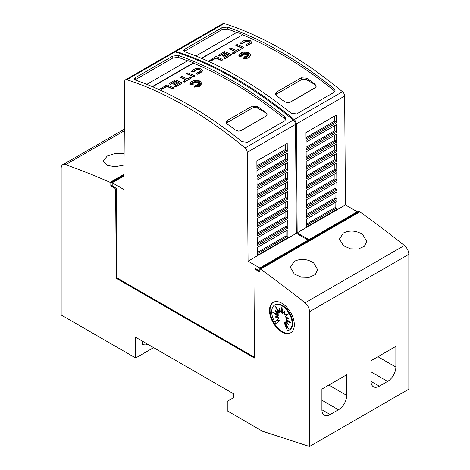 <?xml version="1.0" encoding="UTF-8"?>
<svg xmlns="http://www.w3.org/2000/svg" width="470" height="470" viewBox="0 0 470 470"><rect width="100%" height="100%" fill="white"/><g stroke="black" fill="none" stroke-linecap="round" stroke-linejoin="round"><path stroke-width="0.7" d="M174.229 51.771A3.901 2.25 60 0 1 174.599 51.453A3.901 2.25 60 0 1 175.956 51.377A390.223 225.295 60 0 1 235.135 78.132A390.223 225.295 60 0 1 294.191 119.603A3.901 2.25 60 0 1 296.358 123.945L297.175 232.826L308.949 239.618L308.949 240.417M308.949 239.618L357.235 211.741L345.462 204.944L344.645 96.062A3.901 2.25 -120 0 0 342.477 91.726A390.223 225.295 -120 0 0 283.428 50.255A390.223 225.295 -120 0 0 224.243 23.5A3.901 2.25 -120 0 0 222.886 23.576L174.599 51.453M280.666 51.847A390.223 225.295 60 0 1 333.917 88.583L335.063 90.628L333.917 92.414L296.67 113.916L291.153 113.276A390.223 225.295 -120 0 0 237.896 76.54A390.223 225.295 -120 0 0 184.645 51.782L183.5 50.643L184.645 49.238L221.893 27.736L227.41 27.09A390.223 225.295 60 0 1 280.666 51.847M222.909 59.62L221.67 60.654A387.879 223.943 -120 0 0 216.059 58.069L210.942 61.018A387.879 223.943 -120 0 0 209.702 60.466L216.059 56.476A387.879 223.943 60 0 1 222.909 59.62L221.67 60.336A387.879 223.943 -120 0 0 216.059 57.751L210.942 60.7A387.879 223.943 -120 0 0 209.702 60.148M247.731 53.698L246.145 54.397L246.321 52.91L245.399 53.938L244.911 52.358L244.271 53.915L243.166 53.169L243.36 54.226L241.075 53.41L242.696 54.508L241.151 54.379L242.256 55.078L239.565 55.296L242.32 55.719L239.036 56.253L239.324 54.244L241.533 52.711L243.736 52.129L248.254 52.434L249.153 52.804L250.921 55.066L248.624 57.734L243.472 58.497L244.265 56.7L245.017 58.28L245.27 56.594A387.879 223.943 60 0 1 246.609 57.281L246.116 56.247L248.683 57.217L246.691 55.912L248.894 56.048L247.273 55.437L250.21 55.037L247.214 54.861L248.706 54.267L246.797 54.408L248.712 52.94L246.145 54.074M246.262 53.292L245.399 54.262L244.911 52.675L244.271 54.232L243.231 53.533M243.36 54.226L243.36 54.544L242.074 54.085M242.696 54.508L242.696 54.825L241.727 54.749M242.256 55.078L242.256 55.395L240.934 55.501M242.32 55.719L242.32 56.036L239.036 56.57L238.878 55.654M250.915 55.231L248.624 58.051L243.472 58.815L243.472 58.497M246.409 57.175L246.116 56.247M247.531 56.776L246.691 55.912M247.884 55.983L247.273 55.437M248.577 55.26L247.214 55.178L247.214 54.861M247.731 54.655L246.797 54.726L246.797 54.408M251.538 42.294L251.156 43.457L246.274 45.995L245.763 44.826L249.547 42.858L249.793 42.23L248.936 41.201L245.687 41.084L245.687 41.401L248.936 41.519L249.776 42.388M245.792 41.372L242.162 43.886M242.314 43.563L240.634 43.404L240.634 43.087L242.314 43.24L242.314 43.563M243.877 47.517L242.638 48.551A387.879 223.943 -120 0 0 235.781 45.408L237.027 44.374A387.879 223.943 60 0 1 243.877 47.517L242.638 48.234A387.879 223.943 -120 0 0 235.781 45.091M240.546 49.438L233.602 53.768A387.879 223.943 -120 0 0 232.356 53.181L235.135 51.259A387.879 223.943 -120 0 0 229.525 48.704L230.77 47.987A387.879 223.943 60 0 1 236.381 50.543L239.306 48.856A387.879 223.943 60 0 1 240.546 49.438L233.602 53.451A387.879 223.943 -120 0 0 232.356 52.863M234.836 51.436A387.879 223.943 -120 0 0 229.525 49.021L229.525 48.704M228.696 54.978A387.879 223.943 -120 0 0 227.41 54.385L223.949 56.382A387.879 223.943 -120 0 0 222.709 55.812L226.17 53.498A387.879 223.943 -120 0 0 224.631 52.799L219.502 55.76A387.879 223.943 -120 0 0 218.262 55.207L224.631 51.53A387.879 223.943 60 0 1 231.481 54.673L225.112 58.35A387.879 223.943 -120 0 0 223.873 57.763L228.996 54.802A387.879 223.943 -120 0 0 227.41 54.068L223.949 56.065A387.879 223.943 -120 0 0 222.709 55.495M225.859 53.674A387.879 223.943 -120 0 0 224.631 53.116L219.502 56.077A387.879 223.943 -120 0 0 218.262 55.525L218.262 55.207M231.481 54.673L225.112 58.668A387.879 223.943 -120 0 0 223.873 58.08L223.873 57.763M334.805 91.574L333.917 90.534A387.879 223.943 -120 0 0 323.977 82.738A387.879 223.943 -120 0 0 321.221 80.652A387.879 223.943 -120 0 0 312.944 74.589A387.879 223.943 -120 0 0 310.182 72.639A387.879 223.943 -120 0 0 280.666 53.756A387.879 223.943 -120 0 0 242.555 34.827L201.724 58.403M244.988 40.302L250.175 40.485L251.55 42.136L251.156 43.134L246.274 45.678L245.763 44.826M254.37 357.218L116.995 277.905L116.325 189.075L116.701 189.727L116.689 188.523L112.213 185.932L112.213 182.748L123.857 189.469L124.673 81.569A3.901 2.25 60 0 1 125.484 79.812A3.901 2.25 60 0 1 126.841 79.736A390.223 225.295 60 0 1 186.02 106.49A390.223 225.295 60 0 1 245.076 147.962A3.901 2.25 60 0 1 247.243 152.298L248.06 261.179L259.834 267.976L259.834 268.775L260.521 269.169A897.506 518.181 60 0 1 305.024 302.85A7.802 4.506 60 0 1 309.501 311.692L309.501 446.5L262.595 431.266L227.274 410.874L227.274 401.315L233.619 397.655L233.619 393.831L135.666 337.278L135.666 357.987L61.165 314.976L61.165 168.319A7.802 4.506 60 0 1 62.78 164.747A7.802 4.506 60 0 1 65.641 164.647A897.506 518.181 60 0 1 110.144 182.348L110.832 182.748L110.832 185.932L114.974 188.323L115.632 189.469L116.302 278.305L254.364 358.011L255.034 269.95L255.692 269.568L259.834 271.96L259.834 268.775L359.168 211.424L359.856 211.823L260.521 269.169M259.834 267.976L308.12 240.1L296.347 233.302L295.53 124.421A3.901 2.25 -120 0 0 293.362 120.085A390.223 225.295 -120 0 0 234.313 78.608A390.223 225.295 -120 0 0 175.128 51.859A3.901 2.25 -120 0 0 173.771 51.929L125.484 79.812M231.551 80.2A390.223 225.295 60 0 1 284.802 116.936L285.948 118.981L284.802 120.767L247.555 142.275L242.038 141.629A390.223 225.295 -120 0 0 188.781 104.892A390.223 225.295 -120 0 0 135.53 80.141L134.385 78.995L135.53 77.597L172.778 56.089L178.295 55.448A390.223 225.295 60 0 1 231.551 80.2M173.794 87.978L172.555 89.012A387.879 223.943 -120 0 0 166.944 86.427L161.827 89.376A387.879 223.943 -120 0 0 160.587 88.824L166.944 84.835A387.879 223.943 60 0 1 173.794 87.978L172.555 88.695A387.879 223.943 -120 0 0 166.944 86.104L161.827 89.059A387.879 223.943 -120 0 0 160.587 88.501M198.616 82.05L197.03 82.749L197.206 81.263L196.284 82.297L195.796 80.711L195.156 82.273L194.051 81.527L194.245 82.579L191.96 81.768L193.581 82.861L192.036 82.738L193.141 83.437L190.45 83.654L193.205 84.071L189.921 84.606L190.209 82.603L191.519 81.498L194.621 80.482L199.139 80.793L200.038 81.157L201.806 83.425L199.509 86.086L194.357 86.856L195.15 85.058L195.902 86.639L196.155 84.947A387.879 223.943 60 0 1 197.494 85.64L197.001 84.6L199.568 85.569L197.576 84.271L199.779 84.4L198.158 83.795L201.095 83.396L198.099 83.219L199.591 82.62L197.682 82.761L199.597 81.298L197.03 82.432M197.147 81.651L196.284 82.614L195.796 81.034L195.156 82.591L194.116 81.886M194.245 82.579L194.245 82.902L192.959 82.438M193.581 82.861L193.581 83.184L192.612 83.102M193.141 83.437L193.141 83.754L191.819 83.86M193.205 84.071L193.205 84.394L189.921 84.929L189.763 84.013M201.8 83.584L199.509 86.41L194.357 87.173L194.357 86.856M197.294 85.534L197.001 84.6M198.416 85.135L197.576 84.271M198.769 84.342L198.158 83.795M199.462 83.613L198.099 83.537L198.099 83.219M198.616 83.014L197.682 83.084L197.682 82.761M202.423 70.647L202.041 71.81L197.159 74.354L196.648 73.185L200.432 71.211L200.678 70.588L199.821 69.56L196.572 69.437L196.572 69.76L199.821 69.877L200.661 70.747M196.677 69.73L193.047 72.239M193.199 71.916L191.519 71.763L191.519 71.44L193.199 71.599L193.199 71.916M194.762 75.87L193.523 76.904A387.879 223.943 -120 0 0 186.666 73.767L187.912 72.727A387.879 223.943 60 0 1 194.762 75.87L193.523 76.587A387.879 223.943 -120 0 0 186.666 73.443M191.431 77.797L184.481 82.127A387.879 223.943 -120 0 0 183.241 81.539L186.02 79.618A387.879 223.943 -120 0 0 180.41 77.056L181.655 76.34A387.879 223.943 60 0 1 187.266 78.901L190.191 77.209A387.879 223.943 60 0 1 191.431 77.797L184.481 81.804A387.879 223.943 -120 0 0 183.241 81.222M185.715 79.794A387.879 223.943 -120 0 0 180.41 77.374L180.41 77.056M179.581 83.337A387.879 223.943 -120 0 0 178.295 82.744L174.834 84.741A387.879 223.943 -120 0 0 173.595 84.171L177.055 81.85A387.879 223.943 -120 0 0 175.516 81.157L170.387 84.118A387.879 223.943 -120 0 0 169.147 83.56L175.516 79.882A387.879 223.943 60 0 1 182.366 83.025L175.997 86.703A387.879 223.943 -120 0 0 174.758 86.122L179.881 83.161A387.879 223.943 -120 0 0 178.295 82.42L174.834 84.424A387.879 223.943 -120 0 0 173.595 83.854M176.743 82.033A387.879 223.943 -120 0 0 175.516 81.475L170.387 84.436A387.879 223.943 -120 0 0 169.147 83.883L169.147 83.56M182.366 83.025L175.997 87.021A387.879 223.943 -120 0 0 174.758 86.439L174.758 86.122M285.69 119.926L284.802 118.887A387.879 223.943 -120 0 0 274.862 111.096A387.879 223.943 -120 0 0 272.101 109.011A387.879 223.943 -120 0 0 263.823 102.948A387.879 223.943 -120 0 0 261.067 100.991A387.879 223.943 -120 0 0 231.551 82.115A387.879 223.943 -120 0 0 193.44 63.186L152.609 86.762M195.873 68.661L201.06 68.843L202.435 70.488L202.041 71.493L197.159 74.037L196.648 73.185M362.752 234.542L366.753 241.345L364.426 246.245L358.281 249.03L350.432 248.806L343.441 245.698L339.44 238.983L343.441 232.967C349.921 229.983 356.36 230.512 362.752 234.542M313.637 262.9L317.638 269.698L315.311 274.603L309.166 277.382L301.317 277.165L294.326 274.051L290.325 267.342L294.326 261.32C300.806 258.341 307.245 258.864 313.637 262.9M124.039 165.017L115.297 166.662L107.248 165.405L103.247 161.051L107.248 156.011L115.397 153.349L124.127 153.52M290.959 332.654A17.56 10.14 60 0 1 282.458 331.638A17.56 10.14 60 0 1 271.067 316.416A17.56 10.14 60 0 1 273.411 302.257M281.906 303.279A17.56 10.14 60 0 1 293.38 318.754A17.56 10.14 60 0 1 290.689 332.825A17.56 10.14 60 0 1 281.906 331.955A17.56 10.14 60 0 1 270.438 316.48A17.56 10.14 60 0 1 273.129 302.41A17.56 10.14 60 0 1 281.906 303.279M281.906 305.794A14.458 8.348 60 0 1 291.353 318.537A14.458 8.348 60 0 1 289.138 330.122A14.458 8.348 60 0 1 287.587 330.698L284.162 322.796L288.515 329.047L285.278 322.15L288.833 324.911L285.883 320.81L291.253 322.996L285.883 318.983L288.833 318.284L285.278 316.945L288.515 313.784L284.162 315.006L284.773 311.263L282.699 313.466L281.906 306.81L281.119 312.55L279.039 307.95L279.656 312.409L275.303 306.158L278.534 313.055L274.985 310.294L277.929 314.389L272.565 312.203L277.929 316.216L274.985 316.915L278.534 318.255L275.303 321.415L279.656 320.193L276.225 324.136A14.458 8.348 60 0 1 274.68 305.077A14.458 8.348 60 0 1 281.906 305.794M274.68 305.077L275.232 304.76A14.458 8.348 60 0 1 282.458 305.477A14.458 8.348 60 0 1 291.905 318.219A14.458 8.348 60 0 1 289.69 329.805L289.138 330.122M286.917 325.645L284.714 322.479L284.162 322.796M287.611 323.213L285.83 321.832L285.278 322.15M289.655 321.803L286.436 320.493L285.883 320.81M288.521 318.172L285.883 318.983M284.72 311.587L282.699 313.466M282.141 308.79L281.671 312.233L281.119 312.55M279.897 309.853L280.208 312.086L279.656 312.409M277.447 309.242L279.086 312.732L278.534 313.055M276.754 311.669L278.481 314.072L277.929 314.389M274.709 313.079L278.481 315.899L277.929 316.216M275.843 316.71L279.086 317.937L278.534 318.255M279.086 317.937L275.303 321.415M275.855 321.098L279.656 320.193M280.208 319.876L276.225 324.136M147.915 344.346A16.479 9.512 60 0 1 142.563 344.416L142.563 341.261M153.602 347.63L135.666 357.987M346.748 395.435A11.709 6.756 -60 0 1 338.471 409.77L330.193 414.552A11.709 6.756 -60 0 1 324.341 415.133A11.709 6.756 -60 0 1 321.915 409.77L321.915 389.06L346.748 374.725L346.748 395.435L328.818 385.077M395.863 367.076A11.709 6.756 -60 0 1 387.586 381.417L379.308 386.193A11.709 6.756 -60 0 1 373.456 386.775A11.709 6.756 -60 0 1 371.03 381.417L371.03 360.707L395.863 346.366L395.863 367.076L377.933 356.724M201.383 58.262L242.555 34.827M195.908 56.006L237.039 32.26A390.223 225.295 60 0 1 242.555 34.492M236.686 32.465A387.879 223.943 -120 0 0 227.41 29.04L221.893 29.686L184.128 51.547M152.268 86.615L193.44 62.845L193.44 63.186M146.793 84.365L187.924 60.612A390.223 225.295 60 0 1 193.44 62.845M187.571 60.818A387.879 223.943 -120 0 0 178.295 57.393L172.778 58.045L135.013 79.9M259.834 271.161L255.228 268.505L255.216 269.845M267.019 114.774L265.897 116.272L241.063 130.607L238.631 131.142L235.541 130.114A387.879 223.943 -120 0 0 227.263 124.056L226.123 122.206L227.263 120.508L252.096 106.173L257.619 106.531A387.879 223.943 60 0 1 265.897 112.594L267.025 114.745A3.901 2.25 180 0 1 265.897 116.149L241.063 130.49A3.901 2.25 180 0 1 238.631 131.142M226.446 123.222A3.901 2.25 180 0 1 227.263 122.523L252.096 108.188A3.901 2.25 180 0 1 257.619 108.188L265.897 112.965A3.901 2.25 180 0 1 267.036 114.545M161.827 89.376L161.827 89.059M166.944 86.427L166.944 86.104M172.555 89.012L172.555 88.695M189.921 84.929L189.921 84.606M195.156 82.591L195.156 82.273M195.796 81.034L195.796 80.711M196.284 82.614L196.284 82.297M197.159 74.354L197.159 74.037M191.319 71.857C191.936 70.43 193.499 69.354 196.008 68.62M196.677 69.407L193.047 71.922M193.523 76.904L193.523 76.587M184.481 82.127L184.481 81.804M170.387 84.436L170.387 84.118M175.516 81.475L175.516 81.157M174.834 84.741L174.834 84.424M178.295 82.744L178.295 82.42M175.997 87.021L175.997 86.703M287.928 237.667L257.578 255.187L257.519 247.338L287.869 229.812L287.928 237.667A1.169 0.676 60 0 0 287.147 236.563L286.036 235.922L285.995 230.893M287.857 228.067L257.507 245.587L257.448 237.738L287.799 220.213L287.857 228.067A1.169 0.676 60 0 0 287.076 226.963L285.96 226.323L285.925 221.294M287.787 218.468L257.431 235.987L257.372 228.138L287.728 210.613L287.787 218.468A1.169 0.676 60 0 0 287 217.363L285.889 216.723L285.854 211.694M287.711 208.862L257.36 226.387L257.301 218.538L287.652 201.013L287.711 208.862A1.169 0.676 60 0 0 286.929 207.763L285.819 207.123L285.778 202.094M287.64 199.262L257.29 216.787L257.231 208.939L287.581 191.413L287.64 199.262A1.169 0.676 60 0 0 286.859 198.164L285.748 197.523L285.707 192.494M287.57 189.663L257.219 207.188L257.155 199.339L287.511 181.814L287.57 189.663A1.169 0.676 60 0 0 286.782 188.564L285.672 187.924L285.637 182.895M287.499 180.063L257.143 197.588L257.084 189.733L287.434 172.214L287.499 180.063A1.169 0.676 60 0 0 286.712 178.964L285.601 178.324L285.566 173.295M287.423 170.463L257.072 187.988L257.014 180.133L287.364 162.614L287.423 170.463A1.169 0.676 60 0 0 286.641 169.364L285.531 168.724L285.49 163.695M287.352 160.863L257.002 178.388L256.943 170.534L287.293 153.014L287.352 160.863A1.169 0.676 60 0 0 286.565 159.765L285.454 159.118L285.419 154.095M287.282 151.264L256.925 168.789L256.867 160.934L287.223 143.415L287.282 151.264A1.169 0.676 60 0 0 286.494 150.165L285.384 149.519L285.349 144.496M286.036 235.922L257.554 252.367M285.96 226.323L257.484 242.767M285.889 216.723L257.413 233.161M285.819 207.123L257.343 223.561M285.748 197.523L257.266 213.962M285.672 187.924L257.196 204.362M285.601 178.324L257.125 194.762M285.531 168.724L257.049 185.162M285.454 159.118L256.978 175.563M285.384 149.519L256.908 165.963M296.347 233.302L248.06 261.179M308.12 240.1L308.12 240.893M123.957 175.968L112.213 182.748M256.385 269.169L255.692 269.568M116.995 277.905L116.302 278.305M116.325 189.075L115.632 189.469M316.134 86.421L315.012 87.913L290.178 102.254L287.746 102.783L284.656 101.761A387.879 223.943 -120 0 0 276.378 95.698L275.238 93.847L276.378 92.155L301.211 77.814L306.734 78.179A387.879 223.943 60 0 1 315.012 84.236L316.14 86.392A3.901 2.25 180 0 1 315.012 87.796L290.178 102.131A3.901 2.25 180 0 1 287.746 102.783M275.561 94.864A3.901 2.25 180 0 1 276.378 94.17L301.211 79.829A3.901 2.25 180 0 1 306.734 79.829L315.012 84.612A3.901 2.25 180 0 1 316.151 86.186M210.942 61.018L210.942 60.7M216.059 58.069L216.059 57.751M221.67 60.654L221.67 60.336M239.036 56.57L239.036 56.253M244.271 54.232L244.271 53.915M244.911 52.675L244.911 52.358M245.399 54.262L245.399 53.938M246.274 45.995L246.274 45.678M240.434 43.499C241.051 42.077 242.614 40.996 245.123 40.267M245.792 41.054L242.162 43.569M242.638 48.551L242.638 48.234M233.602 53.768L233.602 53.451M219.502 56.077L219.502 55.76M224.631 53.116L224.631 52.799M223.949 56.382L223.949 56.065M227.41 54.385L227.41 54.068M225.112 58.668L225.112 58.35M337.043 209.309L306.693 226.834L306.634 218.979L336.984 201.46L337.043 209.309A1.169 0.676 60 0 0 336.262 208.21L335.151 207.564L335.11 202.541M336.972 199.709L306.622 217.234L306.563 209.379L336.914 191.86L336.972 199.709A1.169 0.676 60 0 0 336.191 198.604L335.075 197.964L335.039 192.941M336.902 190.109L306.546 207.634L306.487 199.779L336.843 182.254L336.902 190.109A1.169 0.676 60 0 0 336.115 189.005L335.004 188.364L334.969 183.341M336.826 180.509L306.475 198.035L306.416 190.18L336.767 172.655L336.826 180.509A1.169 0.676 60 0 0 336.044 179.405L334.934 178.764L334.893 173.736M336.755 170.91L306.405 188.435L306.346 180.58L336.696 163.055L336.755 170.91A1.169 0.676 60 0 0 335.974 169.805L334.863 169.165L334.822 164.136M336.685 161.31L306.334 178.829L306.27 170.98L336.626 153.455L336.685 161.31A1.169 0.676 60 0 0 335.897 160.205L334.787 159.565L334.752 154.536M336.614 151.71L306.258 169.229L306.199 161.38L336.549 143.855L336.614 151.71A1.169 0.676 60 0 0 335.827 150.606L334.716 149.965L334.681 144.936M336.538 142.11L306.187 159.63L306.129 151.781L336.479 134.256L336.538 142.11A1.169 0.676 60 0 0 335.756 141.006L334.646 140.365L334.605 135.337M336.467 132.511L306.117 150.03L306.058 142.181L336.408 124.656L336.467 132.511A1.169 0.676 60 0 0 335.686 131.406L334.57 130.766L334.534 125.737M336.397 122.905L306.041 140.43L305.982 132.581L336.338 115.056L336.397 122.905A1.169 0.676 60 0 0 335.609 121.806L334.499 121.166L334.464 116.137M335.151 207.564L306.669 224.008M335.075 197.964L306.599 214.408M335.004 188.364L306.528 204.808M334.934 178.764L306.458 195.209M334.863 169.165L306.381 185.609M334.787 159.565L306.311 176.009M334.716 149.965L306.24 166.409M334.646 140.365L306.164 156.804M334.57 130.766L306.093 147.204M334.499 121.166L306.023 137.604M345.462 204.944L297.175 232.826M357.235 211.741L357.235 212.54M123.968 174.364L110.144 182.348M123.963 175.169L110.832 182.748M112.213 185.139L110.832 185.932M115.661 187.924L114.974 188.323M309.501 446.5L408.835 389.148L408.835 254.346A7.802 4.506 -120 0 0 404.359 245.505A897.506 518.181 -120 0 0 359.856 211.823M342.477 91.726L294.191 119.603M251.156 43.457L251.156 43.134M293.362 120.085L245.076 147.962M202.041 71.81L202.041 71.493M321.915 400.211L338.471 409.77M321.915 409.77L330.193 414.552M371.03 371.858L387.586 381.417M371.03 381.417L379.308 386.193M333.917 90.534L333.917 88.583M227.41 29.04L227.41 27.09M284.802 118.887L284.802 116.936M178.295 57.393L178.295 55.448M227.263 122.523L227.263 120.508M252.096 108.188L252.096 106.173M257.619 108.188L257.619 106.531M265.897 112.965L265.897 112.594M287.147 236.563L257.566 253.641M287.076 226.963L257.495 244.042M287 217.363L257.419 234.442M286.929 207.763L257.349 224.842M286.859 198.164L257.278 215.242M286.782 188.564L257.208 205.643M286.712 178.964L257.131 196.043M286.641 169.364L257.061 186.443M286.565 159.765L256.99 176.838M286.494 150.165L256.914 167.238M295.53 124.421L247.243 152.298M135.53 79.547L135.53 77.597M172.778 58.045L172.778 56.089M175.128 51.859L126.841 79.736M276.378 94.17L276.378 92.155M301.211 79.829L301.211 77.814M306.734 79.829L306.734 78.179M315.012 84.612L315.012 84.236M336.262 208.21L306.681 225.283M336.191 198.604L306.61 215.683M336.115 189.005L306.534 206.083M336.044 179.405L306.464 196.483M335.974 169.805L306.393 186.884M335.897 160.205L306.322 177.284M335.827 150.606L306.246 167.684M335.756 141.006L306.176 158.084M335.686 131.406L306.105 148.485M335.609 121.806L306.029 138.885M344.645 96.062L296.358 123.945M184.645 51.195L184.645 49.238M221.893 29.686L221.893 27.736M224.243 23.5L175.956 51.377M124.303 130.783L65.641 164.647M404.359 245.505L305.024 302.85M408.835 254.346L309.501 311.692M251.55 42.453L251.55 42.136M250.921 55.39L250.921 55.066M202.435 70.805L202.435 70.488M201.806 83.742L201.806 83.425M189.751 84.171L189.751 83.854M238.866 55.812L238.866 55.495M124.315 129.221L62.78 164.747"/></g></svg>
